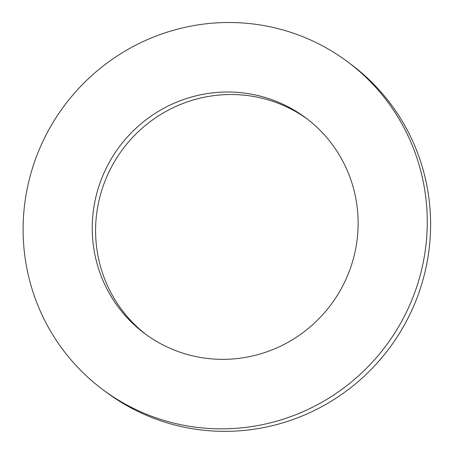 <?xml version="1.0" encoding="UTF-8"?>
<svg xmlns="http://www.w3.org/2000/svg" width="454" height="454" viewBox="0 0 454 454"><rect width="100%" height="100%" fill="white"/><g stroke="black" fill="none" stroke-linecap="round" stroke-linejoin="round"><path stroke-width="0.68" d="M146.267 334.694A134.583 132.018 126.8 0 1 122.807 149.122A134.583 132.018 126.8 0 1 307.443 119.169M179.671 352.094A134.583 132.018 126.8 0 1 144.582 333.457A134.583 132.018 126.8 0 1 119.459 146.614A134.583 132.018 126.8 0 1 305.78 117.904A134.583 132.018 126.8 0 1 341.828 287.632A134.583 132.018 126.8 0 1 179.671 352.094M347.69 61.858L351.038 64.36A204.561 200.668 126.8 0 1 405.831 322.351A204.561 200.668 126.8 0 1 159.354 420.33A204.561 200.668 126.8 0 1 106.02 392.006L102.672 389.504A204.561 200.668 126.8 0 1 64.479 105.504A204.561 200.668 126.8 0 1 347.69 61.858A204.561 200.668 126.8 0 1 402.482 319.849A204.561 200.668 126.8 0 1 156.006 417.828A204.561 200.668 126.8 0 1 102.672 389.504"/></g></svg>
